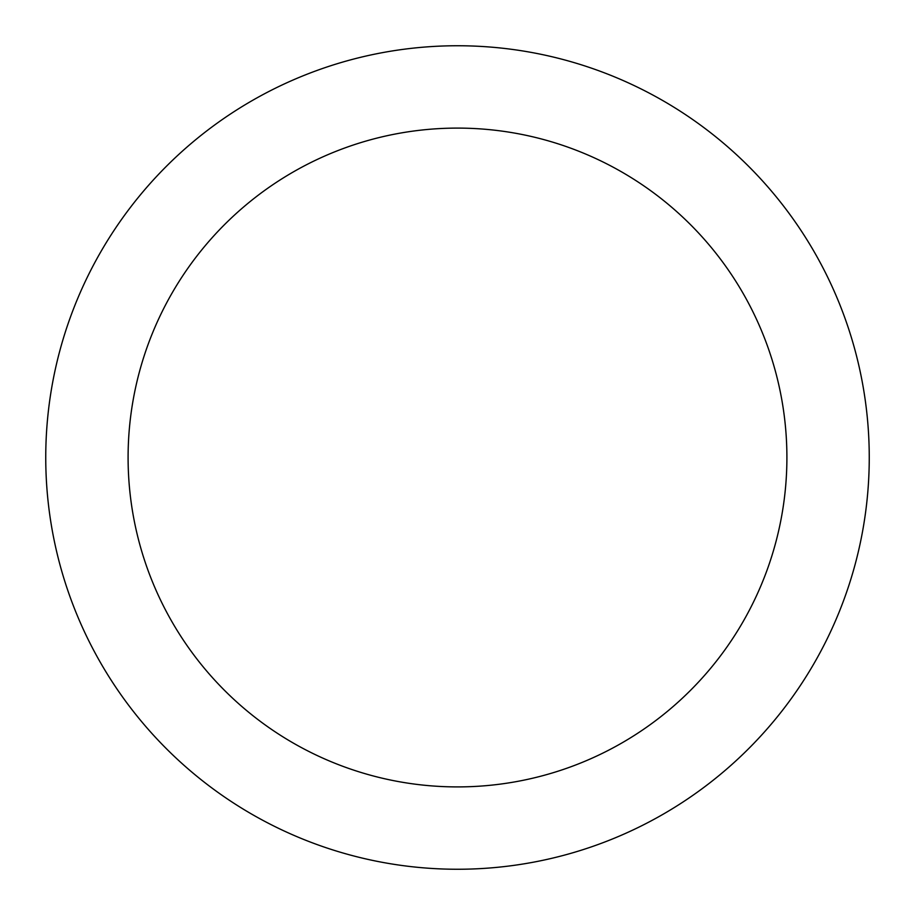 <?xml version="1.0" encoding="UTF-8"?>
<svg xmlns="http://www.w3.org/2000/svg" width="915" height="915" viewBox="0 0 915 915"><rect width="100%" height="100%" fill="white"/><g stroke="black" fill="none" stroke-linecap="round" stroke-linejoin="round"><path stroke-width="1.37" d="M457.5 45.75A411.75 411.75 0 0 1 814.087 663.375A411.75 411.75 0 0 1 100.913 663.375A411.75 411.75 0 0 1 457.5 45.75M457.5 128.1A329.4 329.4 0 0 1 742.774 622.2A329.4 329.4 0 0 1 172.226 622.2A329.4 329.4 0 0 1 457.5 128.1"/></g></svg>
